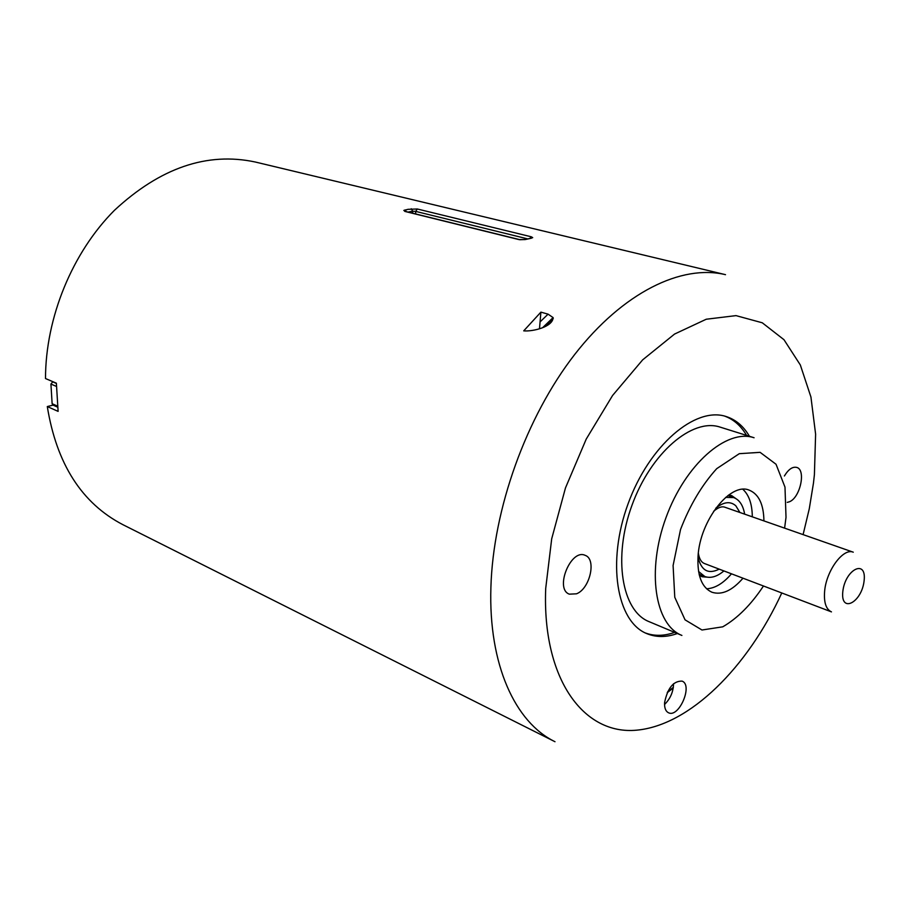 <?xml version="1.0" encoding="UTF-8"?>
<svg xmlns="http://www.w3.org/2000/svg" width="910" height="910" viewBox="0 0 910 910"><rect width="100%" height="100%" fill="white"/><g stroke="black" fill="none" stroke-linecap="round" stroke-linejoin="round"><path stroke-width="1.36" d="M47.297 406.554L58.115 411.377L56.374 383.178L45.5 378.537C45.545 317.635 72.322 252.502 114.421 210.335C160.149 167.85 207.116 151.743 255.289 162.014L725.509 274.672C681.624 264.071 623.122 292.235 574.62 354.582C526.23 416.905 493.106 509.088 490.899 587.394C488.42 664.641 515.174 722.438 554.998 741.718L122.93 524.695C81.832 503.332 56.613 463.952 47.297 406.554L53.064 405.132M706.547 588.77C714.907 588.417 723.211 583.435 731.481 573.823M752.308 516.823C752.183 504.151 749.044 494.983 742.89 489.318M544.419 326.883L553.291 318.284M527.686 238.886L415.688 211.393L412.674 211.211L412.651 213.202M540.893 312.141L523.728 330.853C532.737 331.718 553.007 326.849 553.098 317.59L548.07 314.155L540.893 312.141L539.493 328.738M405.325 211.393L403.812 210.426L408.021 209.323L417.315 208.993L415.688 211.393L415.654 213.941M405.303 211.393L519.326 239.535L525.275 239.546L519.633 239.717M529.825 238.431L531.326 236.805L532.703 237.635L530.814 238.238M674.617 632.382C664.175 636.079 654.449 636.283 645.452 632.996M724.69 416.12C733.699 419.408 740.99 425.834 746.587 435.401M649.069 621.655C621.746 610.985 612.748 557.386 631.995 505.221C650.889 452.93 692.317 417.701 720.094 427.108L754.071 437.744C726.646 428.417 685.219 464.464 665.995 517.642C646.43 570.707 654.893 624.931 681.897 635.43L649.069 621.655M664.584 702.611C664.334 707.866 665.619 711.245 668.429 712.723C678.86 718.343 693.215 685.162 682.125 681.124C673.445 680.862 667.599 688.028 664.584 702.611M784.397 475.987C788.413 469.355 792.496 466.5 796.648 467.399C806.294 469.583 800.231 497.861 789.323 501.797L787.264 502.377M576.496 593.809L569.353 594.162C554.361 589.02 570.866 548.434 585.107 555.327C596.732 558.967 589.987 588.815 576.496 593.809M677.359 633.531C666.37 637.444 656.19 637.478 646.839 633.633C616.616 621.689 606.606 562.039 628.082 503.799C649.183 445.422 695.274 406.213 726.1 416.518C735.758 419.601 743.538 426.187 749.431 436.288M763.922 520.895C763.672 504.311 758.747 494.05 749.158 490.126C730.286 481.936 699.824 520.691 698.038 556.397C697.128 575.564 701.746 587.507 711.882 592.217C721.744 595.379 732.118 590.704 742.992 578.203M673.559 683.717C673.32 691.873 670.317 698.8 664.539 704.488M52.882 381.688L50.926 384.054L52.132 403.721L53.008 405.098L57.614 407.145M728.705 494.983L731.708 495.632L737.862 500.011M709.607 577.361L702.088 576.747L699.358 575.302M723.905 570.934C717.046 576.701 710.687 578.567 704.84 576.53L698.573 571.491M725.645 497.395L733.665 497.577C739.466 499.783 743.117 505.3 744.653 514.15M408.055 212.064L412.674 211.211L411.263 208.743M540.529 321.48L548.07 314.155M406.349 211.643L404.984 209.937M404.768 211.393L518.791 239.546M530.701 238.261L524.524 239.626M525.275 239.546L531.542 238.17M531.326 236.805L417.315 208.993M803.098 534.614L809.274 508.804L813.46 483.119L814.404 474.656L815.61 434.161L810.935 397.033L800.334 364.978L783.976 339.703L762.273 322.788L735.997 315.622L706.262 319.228L674.56 334.061L642.665 359.848L612.566 395.497L586.233 439.075L565.485 487.897L551.699 538.8L545.704 588.474C542.076 679.474 583.924 735.36 636.784 730.161C689.848 725.19 747.531 667.474 781.781 592.967M784.602 528.141L786.012 517.346L784.989 487.112L776.025 464.248L760.1 452.338L739.295 453.68L716.705 468.673C701.86 485.064 689.803 505.346 680.532 529.529L673.093 565.508L674.776 597.29L685.048 619.835L701.985 630.004L722.756 626.819C737.51 618.288 751.08 604.684 763.467 585.994M52.132 403.721L57.512 406.11M56.386 386.397L50.926 384.054M52.518 381.768L56.374 383.417M673.355 687.3L667.69 691.668M713.633 511.284C718.217 507.405 722.005 506.074 724.997 507.268L853.261 552.188C843.274 547.695 826.314 570.57 824.631 591.204C823.732 602.443 826.018 609.336 831.467 611.884L704.454 563.529C701.269 562.278 699.233 558.808 698.345 553.132M739.91 512.489L735.837 505.812C730.377 501 723.7 501.785 715.817 508.155M697.993 556.92C701.121 570.536 708.185 574.608 719.207 569.148M842.808 591.591C840.396 613.829 861.838 602.522 864.113 580.728C866.786 558.592 845.185 569.216 842.808 591.591M553.098 317.59L542.701 327.611M667.212 692.692L673.252 687.994M699.13 574.324L704.84 576.53M727.898 495.586L733.665 497.577"/></g></svg>
